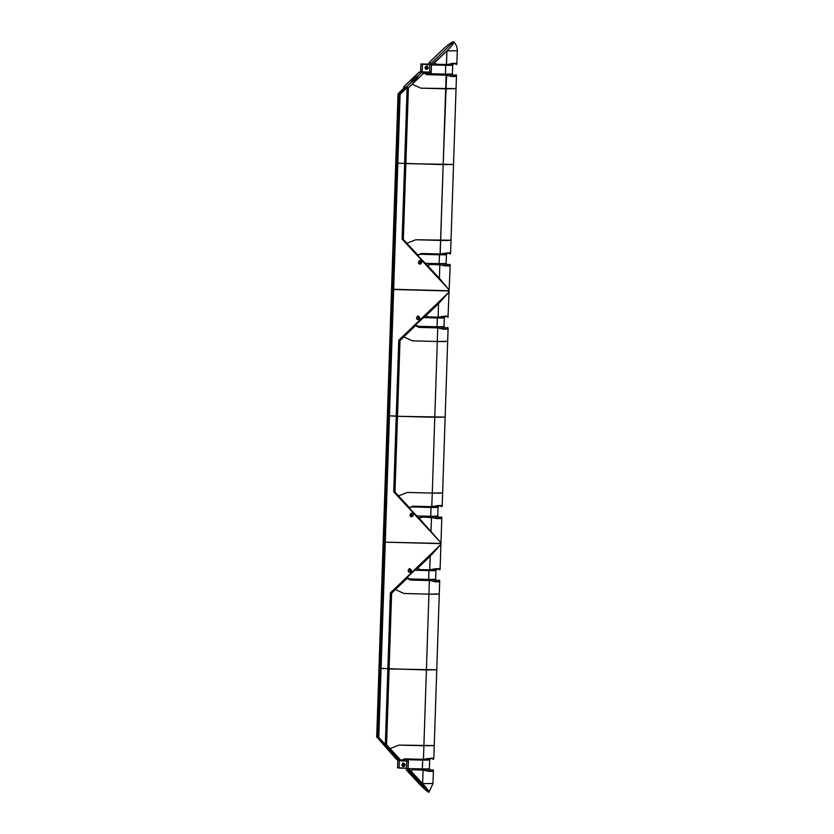 <?xml version="1.0" encoding="UTF-8"?>
<svg xmlns="http://www.w3.org/2000/svg" width="834" height="834" viewBox="0 0 834 834"><rect width="100%" height="100%" fill="white"/><g stroke="black" fill="none" stroke-linecap="round" stroke-linejoin="round"><path stroke-width="1.25" d="M448.077 328.273L447.337 327.699L447.889 327.71L447.326 329.128L447.889 327.71L445.69 328.606L447.514 327.929M425.913 315.815L428.52 317.181L425.893 315.721L438.559 303.597L438.111 317.181L428.572 316.93L425.663 315.888L428.509 317.181L438.058 317.441L447.024 316.242A1.897 1.866 -77.1 0 1 447.691 316.972L448.244 316.983L447.764 316.003L443.771 316.294M418.397 327.095L418.387 326.303L418.397 327.095M445.637 316.284L443.625 317.983L423.276 317.577L437.329 317.952L437.36 317.42L437.047 327.616L437.037 326.792L418.387 326.303L415.363 324.916L418.387 326.303L441.426 326.855L443.24 328.93L446.784 328.857L445.325 328.565L444.032 326.719L444.324 317.879L445.179 316.378M425.893 315.721L438.559 303.597L448.755 292.348L398.756 340.22L400.007 340.501L397.484 416.302L444.929 417.094L434.785 417.292L437.746 327.908L419.106 327.418L415.426 325.74L419.106 327.418L437.746 327.908L437.297 341.492L412.434 340.835L403.771 336.905L415.322 325.719C413.977 326.657 413.987 326.386 415.363 324.916L423.078 317.525L425.371 315.742L423.276 317.577L425.559 315.815L426.195 316.076M447.889 327.71L445.69 328.606A1.897 1.866 102.9 0 0 447.337 327.699L446.784 328.857L443.886 326.667L437.037 326.792L437.329 317.952L441.718 318.015L442.447 316.503L441.718 318.015L443.625 317.983L446.148 316.242M415.363 324.916C413.945 326.428 413.935 326.688 415.322 325.719L415.322 325.719C413.977 326.657 413.987 326.386 415.363 324.916L425.59 315.825M419.221 72.026L403.802 86.788L403.75 88.321L403.802 86.788L405.053 87.08L398.047 93.783L399.079 94.023L411.402 82.232C410.057 82.253 417.198 75.414 418.001 75.915L422.192 71.901L420.649 71.547C419.022 72.944 418.585 73.111 419.325 72.047L403.802 86.788L405.053 87.08L398.047 93.783L395.754 162.693L396.796 162.932L399.079 94.023L398.047 93.783L391.563 289.033L392.606 289.273L396.796 162.932L395.754 162.693L378.99 668.034L383.181 541.693L384.224 541.933L380.033 668.263L387.862 668.68L385.339 744.481L378.792 737.412L381.075 668.503L378.99 668.034L376.707 736.933L396.421 759.274L376.707 736.933L378.792 737.412L385.266 542.173L384.224 541.933L388.415 415.603L389.457 415.843L393.648 289.502L392.606 289.273L388.415 415.603L387.372 415.363L391.563 289.033L392.606 289.273L396.796 162.932L397.839 163.172L389.457 415.843L396.244 416.02L398.756 340.22L448.755 292.348L449.119 290.764L392.606 289.273L388.415 415.603L389.457 415.843L385.266 542.173L384.224 541.933L377.75 737.173L376.707 736.933L378.99 668.034L380.033 668.263L377.75 737.173L389.259 749.599C387.935 749.078 394.618 756.282 395.431 756.25L399.35 760.483L396.15 758.679M446.107 315.971L447.691 316.972L447.431 316.242M428.572 316.93L438.111 317.181L447.764 316.003L447.212 316.222L447.691 316.972L446.628 316.263L447.378 316.795M447.337 327.699L444.585 328.356L447.337 327.699L446.784 328.857L443.334 326.824L441.426 326.855L443.302 328.93L437.725 327.637L419.075 327.137L415.53 325.604M417.261 319.401C418.981 318.703 419.231 317.65 418.022 316.222C419.231 317.65 418.981 318.703 417.261 319.401M416.458 317.879L418.574 316.253C420.419 317.89 420.138 319.005 417.74 319.599L416.458 317.879C420.346 312.229 419.961 323.728 416.458 317.879M444.407 328.033L447.326 329.128L443.646 329.201L437.652 327.887L443.646 329.201L446.784 328.857L443.261 328.93M445.419 341.575L437.297 341.492L447.441 341.294M415.426 325.74L400.007 340.501L403.771 336.905L412.434 340.835L437.297 341.492L432.273 493.092L407.409 492.435L398.496 495.896L409.39 507.656L413.174 506.186L431.824 506.676L432.273 493.092L440.394 493.175M419.002 327.387L437.652 327.887M444.751 328.356L447.743 327.449L448.098 328.033M447.764 316.003L438.111 317.181L438.559 303.597L448.755 292.348L448.807 290.972L393.648 289.502L397.839 163.172L404.626 163.349L402.103 239.149L403.354 239.441L417.771 254.985L421.556 253.515L440.206 254.016L440.654 240.421L415.791 239.765L406.877 243.236L417.667 254.964C416.354 253.807 416.354 253.984 417.657 255.506L420.805 253.786L417.657 255.506L427.248 265.275M449.985 264.545L449.432 264.534A1.897 1.866 102.9 0 1 447.785 265.441L449.432 264.534L446.68 265.191L449.422 265.963L449.985 264.545L449.422 265.963L445.335 265.754L448.88 265.692L447.785 265.441L449.432 264.534L450.193 264.92L447.994 317.243M440.362 328.377L443.302 328.93M417.532 568.486L420.127 569.841L417.511 568.381L430.177 556.257L429.729 569.841L420.19 569.601L417.511 568.381L430.177 556.257L440.373 545.009L440.425 543.632L385.266 542.173L389.457 415.843L397.484 416.302L400.007 340.501L398.756 340.22L393.721 491.82L394.972 492.102L409.286 507.635C408.003 506.509 408.003 506.686 409.275 508.177L412.423 506.447L409.275 508.177L418.824 517.945M441.186 316.691L443.719 316.294M445.981 263.607L446.075 264.149M417.771 254.985L421.451 253.494L440.206 254.016L449.86 252.838L450.339 253.817L449.86 252.838L450.339 253.817L448.202 252.806L445.867 253.129M439.455 254.255L439.424 254.787L420.774 254.287L443.813 254.85L444.543 253.338L443.813 254.85L445.721 254.808L447.243 253.213L445.721 254.808L439.424 254.787L439.455 254.255M417.657 255.506C416.385 254.026 416.385 253.838 417.667 254.975C416.385 253.838 416.385 254.026 417.657 255.506L424.881 263.294L439.132 263.627L439.143 264.451L439.132 263.627L424.881 263.294L427.561 265.556L430.271 264.211L427.561 265.556L439.393 278.327L439.841 264.743L430.302 264.482L427.561 265.556L448.848 289.586L402.103 239.149L448.848 289.586L449.119 290.764M449.609 264.764L448.88 265.692L445.429 263.659L443.521 263.69L445.398 265.765L443.521 263.69L439.132 263.627L439.424 254.787L439.132 263.627L445.981 263.492L448.88 265.692L430.281 264.211L439.841 264.743L439.393 278.327L448.848 289.586L448.807 290.962L437.725 290.67L448.807 290.962M430.208 264.461L439.747 264.722L445.742 266.036L440.446 264.774M417.865 255.121L421.514 253.776L440.154 254.266L449.119 253.067A1.897 1.866 -77.1 0 1 449.787 253.797L449.307 253.056L449.787 253.797L449.307 253.056L449.86 252.838L443.229 253.536M449.432 264.534L446.68 265.191L449.432 264.534L448.88 265.692L449.422 265.963L445.398 265.765M418.303 262.387L419.585 264.107C421.983 263.502 422.265 262.397 420.419 260.761L418.303 262.387C421.806 268.235 422.181 256.736 418.303 262.387M419.856 260.719C421.076 262.147 420.816 263.21 419.095 263.898C420.816 263.21 421.076 262.147 419.856 260.719M448.202 252.806L450.339 253.817L449.307 253.056L449.86 252.838M450.798 240.234L415.791 239.765L406.877 243.236L403.354 239.441L405.866 163.641L453.31 164.434L443.167 164.632L440.654 240.421L448.775 240.505M411.318 82.201L399.079 94.023L400.122 94.263L407.138 87.549L408.389 87.841L405.866 163.641L408.389 87.841L407.138 87.549L404.626 163.349L405.866 163.641L403.354 239.441L402.103 239.149L407.138 87.549L400.122 94.263L397.839 163.172L396.796 162.932L399.079 94.023L400.122 94.263L397.839 163.172L443.167 164.632L440.102 253.984L445.815 253.129M456.479 75.373L450.568 253.63L450.089 254.068L448.713 253.098M450.193 264.878L449.839 264.284L446.847 265.191M442.531 265.222L445.293 265.754M447.42 265.4L446.127 263.554L446.419 254.714L447.274 253.202M417.417 316.378L416.812 319.005M450.339 253.817L449.474 253.63M418.658 263.502L419.252 260.886L419.075 263.21M453.133 75.685L456.125 74.779L455.708 76.467L456.271 75.05L452.966 75.685L454.071 75.936A1.897 1.866 102.9 0 0 455.718 75.029L452.966 75.685L454.071 75.936L452.414 74.059L452.706 65.219L453.56 63.707L452.007 65.313L450.099 65.344L450.829 63.843L450.099 65.344L445.71 65.281L445.429 74.945L445.419 74.132L426.768 73.632L426.779 74.434M454.488 63.311L456.625 64.312L456.146 63.342L452.466 63.405L456.146 63.342L456.625 64.322L455.01 63.603L455.76 64.124M419.669 72.381L419.325 72.047C418.585 73.121 419.022 72.954 420.649 71.547L420.899 63.957L431.459 64.864L429.917 64.51L453.738 41.7C451.84 41.919 448.046 44.64 442.364 49.873L429.698 61.997L428.374 64.155L429.917 64.51L429.666 72.099L431.209 72.454L423.735 72.256C422.379 73.715 422.358 73.976 423.703 73.048L427.488 74.747L423.808 73.079L408.389 87.841L423.808 73.079M426.341 65.98C427.383 67.335 427.144 68.357 425.611 69.066L426.33 65.98M424.933 67.627L426.216 69.347C428.613 68.753 428.895 67.637 427.05 66.001L424.933 67.627C428.812 61.893 428.426 73.559 424.933 67.627L424.933 67.627M411.402 82.232C412.246 82.702 419.304 75.946 418.001 75.915C419.346 75.904 412.194 82.743 411.402 82.232C410.099 82.212 417.156 75.456 418.001 75.915L422.192 71.901L429.666 72.099L429.917 64.51L420.899 63.957L428.374 64.155L430.094 62.279M429.698 61.997L442.364 49.873C447.952 44.702 451.736 41.981 453.738 41.7C454.54 42.534 452.278 45.609 446.951 50.916C452.226 45.682 454.488 42.617 453.738 41.7L453.904 41.794C457.981 46.902 457.272 50.822 457.293 50.822L456.855 64.155M431.459 64.864L431.209 72.454L431.459 64.864L433.753 63.082L431.459 64.864M419.325 72.047L418.918 72.756M456.625 64.312L456.073 64.301A1.897 1.866 -77.1 0 0 455.406 63.582L446.44 64.771L436.901 64.52L434.045 63.217L436.891 64.51L434.274 63.05L446.941 50.926L457.084 50.728L446.951 50.916L431.658 64.916L452.007 65.313L454.019 63.624M453.706 75.894L455.708 76.467L452.028 76.53L455.708 76.467L454.071 75.936L455.718 75.029L455.166 76.196L455.708 76.467L451.621 76.259M452.028 76.53L446.034 75.216L452.028 76.53L449.807 74.195L445.419 74.132L452.268 73.997L449.807 74.195L451.684 76.259L455.166 76.196L451.715 74.153L455.166 76.196L455.896 75.258M453.738 41.7L429.917 64.51L422.442 64.312L422.192 71.901L426.768 73.632L423.735 72.256L431.209 72.454L423.735 72.256C422.369 73.715 422.358 73.986 423.703 73.048C422.358 73.986 422.369 73.715 423.745 72.256M446.034 75.216L426.414 74.612M446.127 75.237L445.679 88.831L455.823 88.633L420.816 88.164L412.152 84.234L420.816 88.164L445.679 88.831L443.167 164.632L446.617 75.258M446.388 64.489L446.941 50.926L446.492 64.51L436.953 64.26L446.492 64.51L455.812 63.572M456.146 63.342L455.593 63.561L456.146 63.342L455.593 63.561L456.073 64.301M448.744 75.706L446.107 74.966L427.456 74.476L423.912 72.944M426.768 73.632L445.419 74.132L445.71 65.281L431.658 64.916L433.972 63.165M434.274 63.05L436.953 64.26M434.045 63.228L434.577 63.405M420.899 63.957L420.649 71.547L422.192 71.901L422.442 64.312L420.899 63.957M449.568 64.02L452.466 63.405M401.102 760.452L404.751 759.107L423.391 759.607L432.356 758.398A1.897 1.866 -77.1 0 1 433.023 759.138L433.576 759.149L433.096 758.169L433.576 759.149L433.096 758.169L431.439 758.137L432.71 758.961M433.19 771.054L428.666 768.99L426.758 769.021L428.634 771.096L431.022 770.772A1.897 1.866 102.9 0 0 432.669 769.865L429.917 770.522L432.669 769.865L432.116 771.023L429.218 768.833L422.369 768.958L422.661 760.118L404.042 759.128M430.083 770.522L432.846 770.095M406.21 769.834L418.053 782.605C423.286 788.13 426.883 791.362 428.832 792.3L406.565 768.27L406.825 760.681L406.565 768.27L408.118 768.625L406.565 768.27L428.832 792.3C426.977 791.445 423.38 788.213 418.053 782.615L406.617 769.74M401.811 764.893L403.917 763.266C405.762 764.903 405.491 766.008 403.083 766.613L401.8 764.893C405.293 770.824 405.678 759.159 401.8 764.893M403.135 766.06L402.478 766.331C404.01 765.622 404.261 764.601 403.208 763.246L403.229 763.266M429.625 569.82L430.177 556.257L440.373 545.009L440.738 543.434L385.266 542.173L381.075 668.503L387.862 668.68L385.339 744.481L386.59 744.772L385.339 744.481L378.792 737.412L377.75 737.173L389.165 749.61M389.259 749.599C390.114 749.61 396.713 756.73 395.431 756.25C396.755 756.772 390.072 749.568 389.259 749.599C387.966 749.12 394.565 756.24 395.431 756.25L399.35 760.483L400.893 760.837C399.632 759.367 399.632 759.18 400.904 760.295L386.59 744.772L389.103 668.972L386.59 744.772L400.904 760.306C399.632 759.18 399.622 759.357 400.893 760.837L404.042 759.117M396.421 759.274L397.808 760.128L397.547 767.718L399.1 768.072L399.35 760.483L408.368 761.035L400.893 760.837C399.622 759.357 399.632 759.18 400.904 760.306L404.792 758.846L401.008 760.327M403.614 763.694L403.854 764.309M403.823 765.049L403.552 765.654M408.118 768.625L408.368 761.035L408.118 768.625L410.286 770.668L408.118 768.625M429.51 759.982L422.661 760.118L422.692 759.586L422.661 760.118L429.51 759.982M430.657 770.731L429.354 768.885L429.656 760.045L430.511 758.533L428.957 760.139L430.969 758.45M413.508 769.553L410.568 770.689L413.508 769.553L410.797 770.887L422.629 783.658L432.773 783.46L422.64 783.668C427.561 789.11 429.625 791.987 428.832 792.3C429.677 792.06 427.613 789.183 422.64 783.668L408.316 768.583L410.474 770.616L411.214 770.439M433.43 770.209L432.982 783.553L428.832 792.3M423.338 759.315L429.103 758.46M431.439 758.137L433.023 759.138L432.544 758.387L433.096 758.169L426.466 758.867M439.059 593.964L428.916 594.162L429.364 580.579L410.724 580.078L407.044 578.41L391.626 593.172L390.375 592.891L391.626 593.172L389.103 668.972L387.862 668.68L390.375 592.891L440.373 545.009L390.375 592.891L387.862 668.68L426.403 669.963L423.891 745.763L434.034 745.565L399.027 745.096L390.114 748.567L399.027 745.096L423.891 745.763L423.443 759.347L404.792 758.846L423.443 759.347L428.916 594.162L404.052 593.506L395.389 589.565L407.044 578.41L410.724 580.078L429.364 580.579L428.916 594.162L437.037 594.235M429.051 758.46L423.443 759.347M433.795 758.992L439.695 580.944M433.221 769.876L432.658 771.294L428.978 771.367L432.658 771.294L428.634 771.096L426.758 769.021L408.316 768.583L422.369 768.958L422.661 760.118L404.01 759.618L400.893 760.837M413.445 769.792L423.078 770.074L422.629 783.658L423.078 770.074L413.539 769.813L423.078 770.074L428.978 771.367L423.057 769.803L413.518 769.542L410.797 770.887M432.658 771.294L431.022 770.772L432.669 769.865L432.116 771.023L432.658 771.294M436.547 669.765L426.403 669.963L428.916 594.162L404.052 593.506L395.389 589.565L391.626 593.172L389.103 668.972L436.547 669.765M406.565 768.27L399.1 768.072L399.35 760.483L397.808 760.128L397.547 767.718L406.565 768.27M422.379 769.782L422.369 768.958L422.379 769.782M427.779 758.669L427.05 760.181L427.779 758.669M423.078 770.053L423.682 770.105M425.757 770.553L428.53 771.096M432.544 758.387L433.023 759.138L432.752 758.398L429.187 758.471M436.37 581.017L439.362 580.11L438.945 581.798L439.508 580.381L437.308 581.277L439.132 580.6M435.494 568.955L438.642 568.903A1.897 1.866 -77.1 0 1 439.309 569.632L439.862 569.653L439.382 568.673L432.804 569.351M435.796 570.383L435.932 569.831L435.796 570.383M410.015 579.766L410.005 578.963L410.015 579.766M437.256 568.955L435.244 570.644L414.894 570.247L428.947 570.612L428.978 570.081L428.666 580.276L428.655 579.463L410.005 578.963L406.982 577.587L410.005 578.963L433.044 579.526L434.858 581.59L438.403 581.527L436.943 581.225L435.65 579.39L435.942 570.55L436.797 569.038M414.894 570.247L417.177 568.486L414.894 570.247M439.508 580.381L437.308 581.277A1.897 1.866 102.9 0 0 438.955 580.36L438.403 581.527L435.504 579.328L428.655 579.463L428.947 570.612L433.336 570.685L434.066 569.174L433.336 570.685L435.244 570.644L437.767 568.903M407.044 578.41L406.94 578.389C405.595 579.317 405.605 579.057 406.982 577.587L414.696 570.195L406.982 577.587C405.605 579.057 405.595 579.317 406.94 578.379C405.553 579.359 405.564 579.088 406.982 577.587M437.725 568.642L439.862 569.653L439.382 568.673L429.677 570.102L420.19 569.601M417.511 568.381L420.138 569.851L429.729 569.841L435.702 568.736L439.382 568.673L438.83 568.892L439.309 569.632L438.246 568.934L438.997 569.466M438.955 580.36L436.203 581.017L438.955 580.36L438.403 581.527L434.952 579.484L433.044 579.526L434.921 581.59L429.343 580.297L410.693 579.807L407.148 578.275M408.879 572.061C410.599 571.373 410.849 570.31 409.64 568.882C410.849 570.31 410.599 571.373 408.879 572.061M408.076 570.55L410.192 568.924C412.038 570.55 411.756 571.665 409.358 572.26L408.076 570.55C411.965 564.899 411.579 576.398 408.076 570.55M431.981 581.037L438.945 581.798L435.265 581.871L438.945 581.798L436.026 580.704M410.62 580.057L429.854 580.589M440.425 543.632L429.343 543.341L440.425 543.632L440.467 542.256L393.721 491.82L440.467 542.256L440.425 543.632M439.382 568.673L429.729 569.841M441.228 517.424L441.05 517.195A1.897 1.866 102.9 0 1 439.403 518.102L441.05 517.195L440.498 518.362L438.298 517.851L441.603 517.216L441.04 518.633L436.953 518.425L440.498 518.362L439.403 518.102L441.05 517.195L441.812 517.58L440.091 569.466L439.612 569.903L438.236 568.934M437.6 516.277L437.694 516.819M409.39 507.656L413.07 506.165L431.824 506.676L437.798 505.571L441.478 505.508L441.957 506.478L441.478 505.508L441.957 506.478L439.82 505.477L437.485 505.8M431.074 506.916L431.042 507.447L412.392 506.957L435.431 507.51L436.161 506.009L435.431 507.51L437.339 507.479L438.861 505.884L437.339 507.479L431.042 507.447L431.074 506.916M431.011 530.987L431.459 517.403L421.921 517.153L419.179 518.216L440.467 542.256L418.949 518.018L421.889 516.882L431.459 517.403L431.011 530.987M409.275 508.177C407.972 506.655 407.972 506.467 409.286 507.635C408.003 506.509 408.003 506.686 409.275 508.177L416.5 515.965L430.751 516.298L430.761 517.111L430.751 516.298L416.698 515.923L418.96 518.018M441.05 517.195L438.298 517.851L441.05 517.195L440.498 518.362L441.04 518.633L437.047 516.319L435.139 516.361L437.016 518.425L435.139 516.361L430.751 516.298L431.042 507.447L430.751 516.298L437.6 516.163L440.498 518.362L421.9 516.882L419.179 518.216M421.827 517.132L431.366 517.382L437.36 518.696L432.064 517.434M440.738 505.748A1.897 1.866 -77.1 0 1 441.405 506.467L440.925 505.727L431.772 506.936L413.132 506.447L409.484 507.781M439.82 505.477L441.957 506.478L440.925 505.727L441.478 505.508L434.848 506.196M409.921 515.058L411.204 516.767C413.601 516.173 413.883 515.058 412.038 513.431L409.921 515.058C413.424 520.896 413.8 509.407 409.921 515.058M411.475 513.39C412.694 514.818 412.434 515.881 410.714 516.569C412.434 515.881 412.694 514.818 411.475 513.39M441.957 506.478L441.092 506.29M442.416 492.894L432.273 493.092L431.72 506.655L437.433 505.79M440.331 505.769L441.697 506.738L442.176 506.321M442.187 506.29L448.098 328.085M441.812 517.549L441.457 516.944L438.465 517.851M394.972 492.102L397.484 416.302L434.785 417.292L432.273 493.092L407.409 492.435L398.496 495.896L394.972 492.102L393.721 491.82L396.244 416.02L397.484 416.302L394.972 492.102M419.116 518.154L421.9 516.882M434.149 517.893L441.04 518.633M439.038 518.06L437.746 516.225L438.038 507.374L438.892 505.873M436.203 581.017L437.308 581.277L436.203 581.017M409.035 569.049L408.431 571.665M388.415 415.603L387.372 415.363L383.181 541.693L384.224 541.933L388.415 415.603M410.276 516.173L410.87 513.546L410.693 515.881M417.532 316.023L418.574 316.253M443.855 316.305L447.41 316.232M449.536 253.077L445.95 253.14M420.419 260.761L419.377 260.521M430.281 264.211L427.331 265.348M427.988 265.108L427.404 265.285M447.983 317.233L446.617 316.263M456.855 64.124L456.375 64.572L454.999 63.603M454.53 63.572L453.529 63.718M452.268 63.634L455.791 63.572M433.805 758.961L433.326 759.409L431.949 758.429M403.917 763.266L402.603 762.964M431.48 758.408L430.48 758.544M417.146 568.475L417.813 568.736M409.15 568.684L410.192 568.924M412.038 513.431L410.995 513.191M419.606 517.768L419.022 517.945M440.738 505.738L437.589 505.79"/></g></svg>
